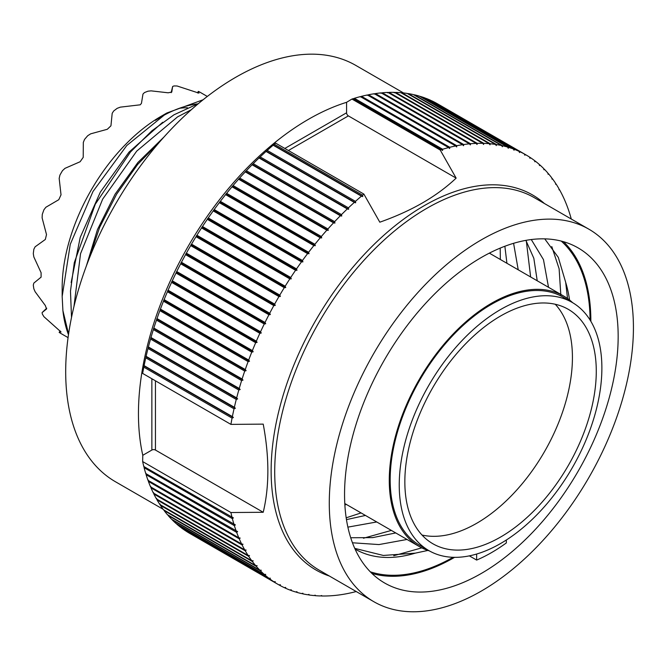 <?xml version="1.0" encoding="UTF-8"?>
<svg xmlns="http://www.w3.org/2000/svg" width="666" height="666" viewBox="0 0 666 666"><rect width="100%" height="100%" fill="white"/><g stroke="black" fill="none" stroke-linecap="round" stroke-linejoin="round"><path stroke-width="1" d="M161.98 139.269L137.621 164.502L116.592 194.231L99.675 227.281L88.178 261.18M73.959 306.477L80.544 253.696L102.664 199.126L136.721 151.107L177.589 116.866L191.342 109.707M198.468 103.555L173.993 114.793L151.815 130.861L130.444 152.031L95.288 204.212L74.309 262.612L70.479 291.1L71.512 317.457M68.481 334.715A150.882 87.113 120 0 1 62.895 310.564L68.573 334.082M62.895 310.564L62.171 296.462L70.255 244.347L92.965 191.525L126.765 145.529L166.833 113.004L203.08 99.775M62.171 296.462L62.171 287.67A139.918 80.786 -60 0 1 161.105 116.309L166.833 113.004M86.38 265.925L97.486 229.52L115.118 194.147L137.895 162.496L164.019 136.971M71.145 282.567L80.22 237.379L100.366 192.058L129.054 152.081L162.687 122.278M155.345 120.388A139.244 80.395 -60 0 1 161.105 116.858A139.244 80.395 120 0 1 197.344 103.921M46.537 309.016L45.321 305.519L35.132 291.741L33.866 288.877A139.244 80.395 -60 0 1 33.3 285.081L33.841 283.083L41.101 277.148L41.101 272.719L33.841 256.943L33.3 253.638A139.244 80.395 -60 0 1 33.866 249.192L35.132 246.795L45.321 239.477L46.512 234.582L42.125 217.907L42.283 214.427A139.244 80.395 -60 0 1 43.923 209.765L45.871 207.259L58.774 199.708L61.022 194.822L59.174 178.43L59.923 175.083A139.244 80.395 -60 0 1 62.479 170.662L65.002 168.332L80.128 161.738L83.225 157.351L83.317 142.399L84.515 139.46A139.244 80.395 -60 0 1 87.729 135.706L90.668 133.833L107.293 129.287L110.939 125.816L112.188 113.328L113.628 111.039A139.244 80.395 -60 0 1 117.199 108.325L120.338 107.143L140.235 104.812L141.458 103.322L142.965 94.073L144.43 92.599A139.244 80.395 120 0 1 147.994 91.192L151.115 90.859L168.14 92.799L171.778 92.058L172.636 86.505L173.901 85.956A139.244 80.395 120 0 1 177.114 85.997L198.951 93.14L198.293 91.384L197.552 92.949L198.293 91.384L199.151 91.758A139.244 80.395 120 0 1 200.433 92.474L207.309 96.445M61.056 332.009L43.923 316.691A139.244 80.395 -60 0 1 42.283 313.927L42.1 312.587L46.72 308.183L42.125 312.562L46.57 308.982M60.173 330.927L59.174 332.342L61.072 331.976M59.174 332.342L59.923 332.892A139.244 80.395 -60 0 0 61.189 333.649L68.074 337.62M172.644 86.472L171.145 92.666L172.644 86.472M179.312 108.317A125.916 72.702 -60 0 1 187.462 107.759M163.153 509.282L115.476 481.759A240.368 138.778 -60 0 1 78.63 289.144A240.368 138.778 -60 0 1 235.656 77.331A240.368 138.778 120 0 1 355.835 65.426L403.521 92.957M155.444 380.81L155.444 450.05A2.531 1.457 0 0 0 151.865 450.05L142.79 455.294A240.368 138.778 -60 0 1 142.79 367.149A240.368 138.778 -60 0 1 270.246 146.387A240.368 138.778 -60 0 1 308.416 119.339A240.368 138.778 -60 0 1 346.578 102.314L346.578 112.795A2.531 1.457 -120 0 0 348.368 115.892L456.143 178.122C446.362 187.346 435.181 195.579 422.619 202.83C410.073 210.081 395.804 216.533 379.811 222.194L363.877 194.089L275.616 143.132L270.246 146.387M351.948 99.059A247.96 143.157 120 0 1 353.238 98.651L441.5 149.609A247.96 143.157 120 0 0 440.209 150.017L351.948 99.059L346.578 102.314M440.209 150.017L456.143 178.122M356.218 591.533A247.96 143.157 -60 0 1 355.469 591.724L354.32 592.024A247.96 143.157 -60 0 1 348.426 593.364L347.294 593.597A247.96 143.157 -60 0 1 341.483 594.613L340.368 594.78A247.96 143.157 -60 0 1 334.648 595.471L333.549 595.571A247.96 143.157 -60 0 1 327.93 595.92L326.848 595.962A247.96 143.157 -60 0 1 321.337 595.987L321.686 595.546L320.279 595.953A247.96 143.157 -60 0 1 314.893 595.645L315.268 595.179L313.861 595.554A247.96 143.157 -60 0 1 308.599 594.913L309.016 594.413L307.592 594.755A247.96 143.157 -60 0 1 302.464 593.781L302.913 593.256L301.49 593.564A247.96 143.157 -60 0 1 296.512 592.257L296.994 591.708L295.562 591.974A247.96 143.157 -60 0 1 290.742 590.351L291.258 589.768L289.818 590.001A247.96 143.157 -60 0 1 285.165 588.045L285.722 587.445L284.282 587.637A247.96 143.157 -60 0 1 279.795 585.364L280.386 584.74L278.946 584.89A247.96 143.157 -60 0 1 278.063 584.39L189.802 533.433A247.96 143.157 -60 0 1 186.38 531.343L186.338 531.26M278.063 584.39A247.96 143.157 -60 0 1 274.642 582.3L275.266 581.659L273.826 581.768L185.564 530.81A247.96 143.157 -60 0 1 181.443 527.913L181.368 527.722M273.826 581.768A247.96 143.157 -60 0 1 269.705 578.871L270.363 578.205L268.931 578.271L180.669 527.314A247.96 143.157 -60 0 1 176.748 524.109L176.64 523.826M268.931 578.271A247.96 143.157 -60 0 1 265.01 575.066L265.701 574.383L264.269 574.417L176.007 523.459A247.96 143.157 -60 0 1 172.286 519.946L172.153 519.563M264.269 574.417A247.96 143.157 -60 0 1 260.548 570.904L261.272 570.213L259.848 570.196L171.587 519.239A247.96 143.157 -60 0 1 168.073 515.434L167.932 514.96M259.848 570.196A247.96 143.157 -60 0 1 256.335 566.391L257.101 565.684L255.677 565.625L167.416 514.668A247.96 143.157 -60 0 1 164.119 510.572L163.961 510.014M255.677 565.625A247.96 143.157 -60 0 1 252.381 561.53L253.18 560.814L251.765 560.705L163.495 509.748A247.96 143.157 -60 0 1 160.423 505.369L160.065 503.954M251.765 560.705A247.96 143.157 -60 0 1 248.684 556.335L249.517 555.602L248.11 555.452L159.848 504.495A247.96 143.157 -60 0 1 157.001 499.85L156.668 498.426M248.11 555.452A247.96 143.157 -60 0 1 245.263 550.807L246.129 550.074L244.73 549.883L156.468 498.917A247.96 143.157 -60 0 1 153.846 494.005L153.555 492.582M244.73 549.883A247.96 143.157 -60 0 1 242.108 544.963L243.015 544.222L241.625 543.989L153.363 493.031A247.96 143.157 -60 0 1 150.982 487.853L150.716 486.421M241.625 543.989A247.96 143.157 -60 0 1 239.244 538.811L240.176 538.07L238.803 537.787L150.541 486.829A247.96 143.157 -60 0 1 148.393 481.41L148.168 479.978M238.803 537.787A247.96 143.157 -60 0 1 236.663 532.367L237.62 531.626L148.002 480.336A247.96 143.157 -60 0 1 146.104 474.675L145.904 473.243M236.264 531.293A247.96 143.157 -60 0 1 234.365 525.632L235.364 524.891L145.762 473.559A247.96 143.157 -60 0 1 144.106 467.674L143.939 466.242M234.024 524.517A247.96 143.157 -60 0 1 232.367 518.631L233.391 517.89L143.806 466.508A247.96 143.157 -60 0 1 142.649 461.571L142.79 455.294M155.444 450.05L263.22 512.279C269.405 486.463 269.405 457.084 263.22 424.134L230.911 424.384L142.649 373.426L142.79 367.149M142.649 373.426A247.96 143.157 -60 0 1 143.806 367.149L144.106 365.642A247.96 143.157 -60 0 1 145.762 357.842L146.104 356.327A247.96 143.157 -60 0 1 148.002 348.476L148.393 346.944A247.96 143.157 -60 0 1 150.541 339.052L150.982 337.52A247.96 143.157 -60 0 1 153.363 329.595L153.846 328.055A247.96 143.157 -60 0 1 156.468 320.113L157.001 318.581A247.96 143.157 -60 0 1 159.848 310.639L160.423 309.099A247.96 143.157 -60 0 1 163.495 301.174L164.119 299.633A247.96 143.157 -60 0 1 167.416 291.733L168.073 290.21A247.96 143.157 -60 0 1 171.587 282.351L172.286 280.827A247.96 143.157 -60 0 1 176.007 273.027L176.748 271.52A247.96 143.157 -60 0 1 180.669 263.786L181.443 262.287A247.96 143.157 -60 0 1 185.564 254.637L186.38 253.163A247.96 143.157 -60 0 1 190.684 245.596L191.533 244.147A247.96 143.157 -60 0 1 196.02 236.696L196.903 235.256A247.96 143.157 -60 0 1 201.557 227.93L202.481 226.523A247.96 143.157 -60 0 1 207.301 219.33L208.25 217.949A247.96 143.157 -60 0 1 213.228 210.897L214.202 209.549A247.96 143.157 -60 0 1 219.33 202.655L220.338 201.34A247.96 143.157 -60 0 1 225.599 194.622L226.631 193.331A247.96 143.157 -60 0 1 232.018 186.805L233.075 185.556A247.96 143.157 -60 0 1 238.586 179.212L239.668 178.005A247.96 143.157 -60 0 1 245.288 171.87L246.387 170.704A247.96 143.157 -60 0 1 252.106 164.785L253.222 163.661A247.96 143.157 -60 0 1 259.032 157.967L260.165 156.893A247.96 143.157 -60 0 1 266.059 151.44L267.208 150.408A247.96 143.157 -60 0 1 273.16 145.196L274.325 144.214A247.96 143.157 -60 0 1 275.616 143.132M353.08 98.876L354.395 98.293A247.96 143.157 120 0 1 360.356 96.62L448.618 147.577A247.96 143.157 120 0 0 442.657 149.251L354.395 98.293M360.173 96.886L361.505 96.329A247.96 143.157 120 0 1 367.391 94.98L455.652 145.937A247.96 143.157 120 0 0 449.766 147.286L361.505 96.329M367.174 95.288L368.523 94.755A247.96 143.157 120 0 1 374.334 93.739L462.595 144.697A247.96 143.157 120 0 0 456.793 145.712L368.523 94.755M374.092 94.073L375.457 93.573A247.96 143.157 120 0 1 381.177 92.882L469.438 143.839A247.96 143.157 120 0 0 463.719 144.53L375.457 93.573M380.894 93.257L382.276 92.782A247.96 143.157 120 0 1 387.895 92.424L476.157 143.381A247.96 143.157 120 0 0 470.537 143.739L382.276 92.782M387.579 92.832L388.969 92.391A247.96 143.157 120 0 1 394.48 92.366L482.742 143.323A247.96 143.157 120 0 0 477.231 143.348L388.969 92.391M394.139 92.807L395.537 92.399A247.96 143.157 120 0 1 400.932 92.707L489.194 143.665A247.96 143.157 120 0 0 483.799 143.356L395.537 92.399M401.365 92.957L401.964 92.799A247.96 143.157 120 0 1 407.226 93.44L495.487 144.397A247.96 143.157 120 0 0 490.226 143.756L401.964 92.799M407.709 93.723L408.233 93.598A247.96 143.157 120 0 1 413.353 94.572L501.615 145.529A247.96 143.157 120 0 0 496.495 144.555L408.233 93.598M413.894 94.88L414.335 94.788A247.96 143.157 120 0 1 419.305 96.087L507.575 147.053A247.96 143.157 120 0 0 502.597 145.746L414.335 94.788M419.913 96.437L420.263 96.379A247.96 143.157 120 0 1 425.083 98.002L513.344 148.959A247.96 143.157 120 0 0 508.524 147.336L420.263 96.379M425.749 98.393L425.999 98.352A247.96 143.157 120 0 1 430.652 100.308L518.914 151.265A247.96 143.157 120 0 0 514.26 149.309L425.999 98.352M431.402 100.733L431.543 100.716A247.96 143.157 120 0 1 436.022 102.989L524.292 153.946A247.96 143.157 120 0 0 519.805 151.673L431.543 100.716M436.846 103.463L436.879 103.455A247.96 143.157 120 0 1 437.753 103.963L526.015 154.92A247.96 143.157 120 0 0 525.141 154.42L436.879 103.455M263.22 512.279L230.911 512.529L142.649 461.571M230.911 424.384A247.96 143.157 -60 0 1 232.068 418.106L233.391 417.532L232.367 416.6L144.106 365.642M232.367 416.6A247.96 143.157 -60 0 1 234.024 408.799L145.762 357.842M234.024 408.799L235.364 408.258L234.365 407.284L146.104 356.327M234.365 407.284A247.96 143.157 -60 0 1 236.264 399.434L148.002 348.476M236.264 399.434L237.62 398.917L236.663 397.902L148.393 346.944M236.663 397.902A247.96 143.157 -60 0 1 238.803 390.01L150.541 339.052M238.803 390.01L240.176 389.518L239.244 388.478L150.982 337.52M239.244 388.478A247.96 143.157 -60 0 1 241.625 380.552L153.363 329.595M241.625 380.552L243.015 380.095L242.108 379.012L153.846 328.055M242.108 379.012A247.96 143.157 -60 0 1 244.73 371.079L156.468 320.113M244.73 371.079L246.129 370.646L245.263 369.538L157.001 318.581M245.263 369.538A247.96 143.157 -60 0 1 248.11 361.596L159.848 310.639M248.11 361.596L249.517 361.197L248.684 360.056L160.423 309.099M248.684 360.056A247.96 143.157 -60 0 1 251.765 352.131L163.495 301.174M251.765 352.131L253.18 351.773L252.381 350.591L164.119 299.633M252.381 350.591A247.96 143.157 -60 0 1 255.677 342.699L167.416 291.733M255.677 342.699L257.101 342.366L256.335 341.167L168.073 290.21M256.335 341.167A247.96 143.157 -60 0 1 259.848 333.308L171.587 282.351M259.848 333.308L261.272 333.017L260.548 331.785L172.286 280.827M260.548 331.785A247.96 143.157 -60 0 1 264.269 323.984L176.007 273.027M264.269 323.984L265.701 323.734L265.01 322.477L176.748 271.52M265.01 322.477A247.96 143.157 -60 0 1 268.931 314.743L180.669 263.786M268.931 314.743L270.363 314.527L269.705 313.245L181.443 262.287M269.705 313.245A247.96 143.157 -60 0 1 273.826 305.594L185.564 254.637M273.826 305.594L275.266 305.419L274.642 304.121L186.38 253.163M274.642 304.121A247.96 143.157 -60 0 1 278.946 296.553L190.684 245.596M278.946 296.553L280.386 296.428L279.795 295.105L191.533 244.147M279.795 295.105A247.96 143.157 -60 0 1 284.282 287.654L196.02 236.696M284.282 287.654L285.722 287.562L285.165 286.214L196.903 235.256M285.165 286.214A247.96 143.157 -60 0 1 289.818 278.887L201.557 227.93M289.818 278.887L291.258 278.838L290.742 277.481L202.481 226.523M290.742 277.481A247.96 143.157 -60 0 1 295.562 270.288L207.301 219.33M295.562 270.288L296.994 270.279L296.512 268.906L208.25 217.949M296.512 268.906A247.96 143.157 -60 0 1 301.49 261.855L213.228 210.897M301.49 261.855L302.913 261.896L302.464 260.506L214.202 209.549M302.464 260.506A247.96 143.157 -60 0 1 307.592 253.613L219.33 202.655M307.592 253.613L309.016 253.696L308.599 252.297L220.338 201.34M308.599 252.297A247.96 143.157 -60 0 1 313.861 245.579L225.599 194.622M313.861 245.579L315.268 245.704L314.893 244.297L226.631 193.331M314.893 244.297A247.96 143.157 -60 0 1 320.279 237.762L232.018 186.805M320.279 237.762L321.686 237.929L321.337 236.513L233.075 185.556M321.337 236.513A247.96 143.157 -60 0 1 326.848 230.17L238.586 179.212M326.848 230.17L328.238 230.386L327.93 228.962L239.668 178.005M327.93 228.962A247.96 143.157 -60 0 1 333.549 222.827L245.288 171.87M333.549 222.827L334.923 223.093L334.648 221.661L246.387 170.704M334.648 221.661A247.96 143.157 -60 0 1 340.368 215.742L252.106 164.785M340.368 215.742L341.733 216.05L341.483 214.619L253.222 163.661M341.483 214.619A247.96 143.157 -60 0 1 347.294 208.924L259.032 157.967M347.294 208.924L348.643 209.282L348.426 207.85L260.165 156.893M348.426 207.85A247.96 143.157 -60 0 1 354.32 202.397L266.059 151.44M354.32 202.397L355.652 202.797L355.469 201.365L267.208 150.408M355.469 201.365A247.96 143.157 -60 0 1 361.422 196.154L273.16 145.196M571.278 219.031A247.96 143.157 120 0 0 570.063 214.793L569.713 213.669A247.96 143.157 120 0 0 567.815 208.017L567.424 206.943A247.96 143.157 120 0 0 565.276 201.523L564.843 200.491A247.96 143.157 120 0 0 562.454 195.321L561.971 194.347A247.96 143.157 120 0 0 559.357 189.427L559.149 189.927L558.824 188.503A247.96 143.157 120 0 0 555.977 183.849L555.76 184.39L555.394 182.975A247.96 143.157 120 0 0 552.322 178.605L552.097 179.187L551.706 177.78A247.96 143.157 120 0 0 548.409 173.684L548.176 174.317L547.752 172.919A247.96 143.157 120 0 0 544.239 169.114L544.005 169.788L543.539 168.406A247.96 143.157 120 0 0 539.818 164.893L539.577 165.609L539.077 164.244A247.96 143.157 120 0 0 535.156 161.03L534.915 161.796L534.373 160.439A247.96 143.157 120 0 0 530.261 157.542L530.011 158.341L529.445 157.01A247.96 143.157 120 0 0 526.015 154.92M530.261 157.542L529.478 157.084M535.156 161.03L534.448 160.623M539.818 164.893L539.177 164.527M544.239 169.114L543.664 168.781M548.409 173.684L547.893 173.385M552.322 178.605L551.864 178.338M555.977 183.849L555.561 183.616M314.893 595.645L314.46 595.396M308.599 594.913L308.108 594.63M302.464 593.781L301.923 593.464M296.512 592.257L295.904 591.908M290.742 590.351L290.068 589.959M285.165 588.045L284.424 587.62M279.795 585.364L278.971 584.89M274.642 582.3L186.38 531.343M269.705 578.871L181.443 527.913M265.01 575.066L176.748 524.109M260.548 570.904L172.286 519.946M256.335 566.391L168.073 515.434M252.381 561.53L164.119 510.572M248.684 556.335L160.423 505.369M245.263 550.807L157.001 499.85M242.108 544.963L153.846 494.005M239.244 538.811L150.982 487.853M236.663 532.367L148.393 481.41M234.365 525.632L146.104 474.675M232.367 518.631L144.106 467.674M232.068 418.106L143.806 367.149M232.068 517.465A247.96 143.157 -60 0 1 230.911 512.529M361.422 196.154L362.737 196.603L362.587 195.171L274.325 144.214M362.587 195.171A247.96 143.157 -60 0 1 363.877 194.089M145.904 356.61L235.364 408.258M524.292 153.946L524.891 155.261L525.141 154.42M518.914 151.265L519.563 152.556L519.805 151.673M513.344 148.959L514.019 150.233L514.26 149.309M507.575 147.053L508.283 148.293L508.524 147.336M501.615 145.529L502.364 146.745L502.597 145.746M495.487 144.397L496.27 145.588L496.495 144.555M489.194 143.665L490.01 144.822L490.226 143.756M482.742 143.323L483.591 144.455L483.799 143.356M476.157 143.381L477.039 144.48L477.231 143.348M469.438 143.839L470.354 144.905L470.537 143.739M462.595 144.697L463.544 145.721L463.719 144.53M455.652 145.937L456.635 146.936L456.793 145.712M448.618 147.577L449.625 148.535L449.766 147.286M441.5 149.609L442.54 150.524L442.657 149.251M588.894 229.196A215.068 124.167 120 0 1 621.853 401.531A215.068 124.167 120 0 1 481.36 591.05A215.068 124.167 -60 0 1 373.826 601.698A215.068 124.167 -60 0 1 340.859 429.362A215.068 124.167 -60 0 1 481.36 239.843A215.068 124.167 120 0 1 588.894 229.196L534.315 197.685A215.068 124.167 120 0 0 426.781 208.341A215.068 124.167 120 0 0 286.288 397.852A215.068 124.167 120 0 0 319.247 570.188L373.826 601.698M344.555 494.43A193.473 111.705 120 0 0 384.623 583A193.473 111.705 120 0 0 533.716 531.168A193.473 111.705 120 0 0 618.165 336.463A193.473 111.705 120 0 0 578.096 247.894A193.473 111.705 120 0 0 429.004 299.725A193.473 111.705 120 0 0 344.555 494.43M371.936 573.434A193.473 111.705 120 0 0 454.578 557.334M590.85 321.312A193.473 111.705 120 0 0 590.85 320.696A193.473 111.705 120 0 0 563.469 241.683M453.088 557.3A192.374 111.072 -60 0 1 370.296 571.811M561.238 241.084A192.374 111.072 -60 0 1 590.076 320.03M544.738 238.861L558.308 257.392L565.692 282.367A178.879 103.28 -60 0 1 569.555 300.033M565.692 282.367L567.524 298.51M395.737 532.933L372.694 537.62L350.716 537.745M347.877 527.131L376.74 521.969M548.518 287.304L543.464 259.615L531.277 239.544M346.462 519.622L365.443 515.442M537.221 280.777L533.832 258.291L525.882 240.368M344.863 504.936L346.445 504.478M352.456 542.782L378.962 544.572L407.034 539.46M363.47 538.228L391.367 530.411M560.889 295.979L559.115 268.756L551.773 246.57M506.926 263.286L504.87 246.254M354.737 548.368L383.358 555.452L415.284 553.146A178.879 103.28 -60 0 1 355.061 549.084M513.586 243.315L518.223 269.813M346.187 517.815L361.072 512.92M530.635 276.981L526.331 241.067M427.93 550.432L415.284 553.146M500.341 259.49L500.199 248.102M393.748 555.727L421.769 547.86M469.355 555.86L476.648 560.073L476.648 554.037M506.343 540.001L506.343 542.923A160.831 92.857 -60 0 1 476.648 560.073M572.693 302.722A144.555 83.458 120 0 0 563.777 296.112A144.555 83.458 120 0 0 419.214 379.57A144.555 83.458 120 0 0 419.222 546.495A144.555 83.458 120 0 0 429.403 550.907M428.912 550.632L419.855 545.396A143.29 82.734 -60 0 1 390.176 479.795A143.29 82.734 -60 0 1 452.722 335.597A143.29 82.734 -60 0 1 563.145 297.202L572.211 302.439A143.29 82.734 120 0 0 461.788 340.825A143.29 82.734 120 0 0 399.242 485.031A143.29 82.734 120 0 0 428.912 550.632A143.29 82.734 120 0 0 539.335 512.237A143.29 82.734 120 0 0 601.881 368.04A143.29 82.734 120 0 0 572.211 302.439M404.845 481.793A135.364 78.155 120 0 0 432.883 543.764A135.364 78.155 120 0 0 537.187 507.5A135.364 78.155 120 0 0 596.278 371.27A135.364 78.155 120 0 0 568.24 309.307A135.364 78.155 120 0 0 463.936 345.571A135.364 78.155 120 0 0 404.845 481.793M422.011 535.039A135.364 78.155 120 0 0 521.012 485.148A135.364 78.155 120 0 0 572.427 357.5A135.364 78.155 120 0 0 555.253 304.254M143.939 365.884L233.391 417.532M148.168 347.269L237.62 398.917M150.716 337.87L240.176 389.518M153.555 328.446L243.015 380.095M156.668 318.997L246.129 370.646M160.065 309.557L249.517 361.197M163.719 300.125L253.18 351.773M167.641 290.726L257.101 342.366M171.82 281.368L261.272 333.017M176.24 272.086L265.701 323.734M180.911 262.879L270.363 314.527M185.806 253.771L275.266 305.419M190.926 244.78L280.386 296.428M196.262 235.914L285.722 287.562M201.798 227.189L291.258 278.838M207.534 218.631L296.994 270.279M213.461 210.248L302.913 261.896M219.555 202.048L309.016 253.696M225.816 194.056L315.268 245.704M232.226 186.28L321.686 237.929M238.786 178.738L328.238 230.386M245.471 171.445L334.923 223.093M252.272 164.402L341.733 216.05M259.182 157.634L348.643 209.282M266.192 151.149L355.652 202.797M273.285 144.955L362.737 196.603M346.578 112.795L284.823 148.451M348.368 115.892L288.403 150.516M151.865 378.746L151.865 450.05M544.43 203.53A216.55 125.025 120 0 0 424.25 205.669A216.55 125.025 120 0 0 279.603 408A216.55 125.025 120 0 0 329.37 576.032M59.157 332.342L60.165 330.919M344.788 503.521L419.222 546.495M489.343 253.138L563.777 296.112"/></g></svg>
